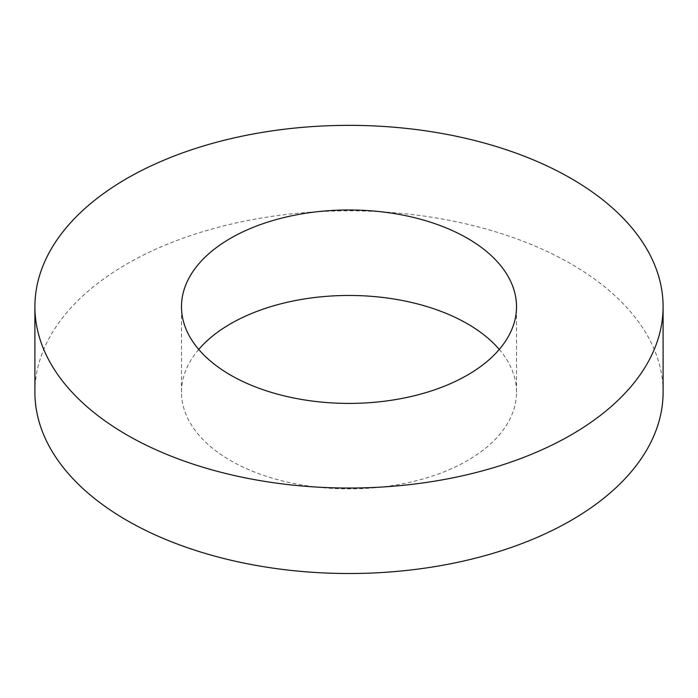 <?xml version="1.0" encoding="UTF-8"?>
<svg xmlns="http://www.w3.org/2000/svg" width="698" height="698" viewBox="0 0 698 698"><rect width="100%" height="100%" fill="white"/><g stroke="black" fill="none" stroke-linecap="round" stroke-linejoin="round"><path stroke-width="0.52" stroke-dasharray="3.49 2.62" d="M499.271 349.436A167.52 96.717 180 0 1 516.52 392.18A167.52 96.717 180 0 1 413.111 481.533A167.52 96.717 180 0 1 230.549 460.567A167.52 96.717 180 0 1 181.48 392.18A167.52 96.717 180 0 1 198.729 349.436M34.9 392.18A314.1 181.34 180 0 1 349 210.84A314.1 181.34 180 0 1 663.1 392.18M516.52 392.18L516.52 306.692M181.48 392.18L181.48 306.692"/><path stroke-width="1.05" d="M198.729 349.436A167.52 96.717 180 0 1 349 295.463A167.52 96.717 180 0 1 499.271 349.436M663.1 306.692L663.1 392.18A314.1 181.34 180 0 1 469.204 559.717A314.1 181.34 180 0 1 126.896 520.411A314.1 181.34 180 0 1 34.9 392.18L34.9 306.692A314.1 181.34 180 0 1 349 125.352A314.1 181.34 180 0 1 663.1 306.692A314.1 181.34 180 0 1 469.204 474.23A314.1 181.34 180 0 1 126.896 434.924A314.1 181.34 180 0 1 34.9 306.692M230.549 375.079A167.52 96.717 180 0 1 181.48 306.692A167.52 96.717 180 0 1 349 209.976A167.52 96.717 180 0 1 516.52 306.692A167.52 96.717 180 0 1 413.111 396.045A167.52 96.717 180 0 1 230.549 375.079"/></g></svg>
